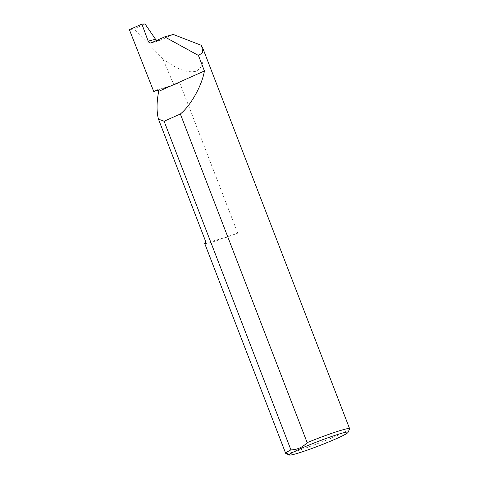 <?xml version="1.0" encoding="UTF-8"?>
<svg xmlns="http://www.w3.org/2000/svg" width="479" height="479" viewBox="0 0 479 479"><rect width="100%" height="100%" fill="white"/><g stroke="black" fill="none" stroke-linecap="round" stroke-linejoin="round"><path stroke-width="0.36" stroke-dasharray="2.4 1.8" d="M204.653 243.344A34.26 2.389 158.9 0 0 211.401 242.266A34.26 2.389 158.9 0 0 237.746 233.141A53.444 3.73 -21.1 0 1 216.107 240.165A53.444 3.73 -21.1 0 1 205.904 242.087M237.746 233.141L179.673 82.639A53.444 3.73 -21.1 0 1 158.034 89.663M349.604 428.891A34.26 2.389 -21.1 0 1 327.402 439.74A34.26 2.389 -21.1 0 1 292.441 452.29A34.26 2.389 -21.1 0 1 285.837 453.493M156.771 40.392L159.226 40.715L151.214 42.87M179.673 82.639A34.26 2.389 -21.1 0 1 173.877 84.837A96.842 6.754 -21.1 0 1 158.214 90.13M201.18 45.26C205.06 58.971 203.276 67.653 195.833 71.305C187.157 73.239 176.128 69 162.74 58.588L173.877 84.837M162.74 58.588L133.827 28.962L129.378 29.692M173.248 34.458L159.226 40.715M145.053 23.95L133.827 28.962M158.956 40.811L150.951 42.96"/><path stroke-width="0.72" d="M158.214 90.13A96.842 6.754 -21.1 0 1 153.765 91.567L158.034 89.663L158.693 91.363C156.591 102.219 156.513 111.463 158.447 119.109L205.904 242.087A34.26 2.389 158.9 0 0 204.653 243.344L285.694 453.368A34.26 2.389 -21.1 0 1 290.921 449.889C297.225 449.715 302.644 447.296 307.171 442.644A34.26 2.389 -21.1 0 1 342.874 429.783A34.26 2.389 -21.1 0 1 349.622 428.705A34.26 2.389 -21.1 0 1 349.604 428.891L348.035 432.411A31.518 2.197 158.9 0 0 341.844 433.238A31.518 2.197 158.9 0 0 307.746 445.584A31.518 2.197 158.9 0 0 289.364 455.05A31.518 2.197 158.9 0 0 295.447 453.936A31.518 2.197 158.9 0 0 327.606 442.392A31.518 2.197 158.9 0 0 348.035 432.411M289.364 455.05L285.837 453.493A34.26 2.389 -21.1 0 1 285.694 453.368M148.197 41.176L155.507 39.206L145.053 23.95L141.886 24.112L148.209 41.218C148.933 42.703 149.933 43.254 151.214 42.87L150.951 42.96M155.507 39.206L156.771 40.392M151.214 42.87L164.662 36.871L198.432 55.444L204.419 70.958C201.982 85.549 190.768 105.62 180.361 114.002L307.171 442.644M198.432 55.444L202.677 52.708L202.779 48.14L201.18 45.26L173.248 34.458L164.662 36.871M290.921 449.889L164.111 121.253L158.447 119.109M153.765 91.567L129.378 29.692L141.886 24.112M204.419 70.958L158.693 91.363M164.111 121.253L180.361 114.002M349.622 428.705L202.779 48.14"/></g></svg>
